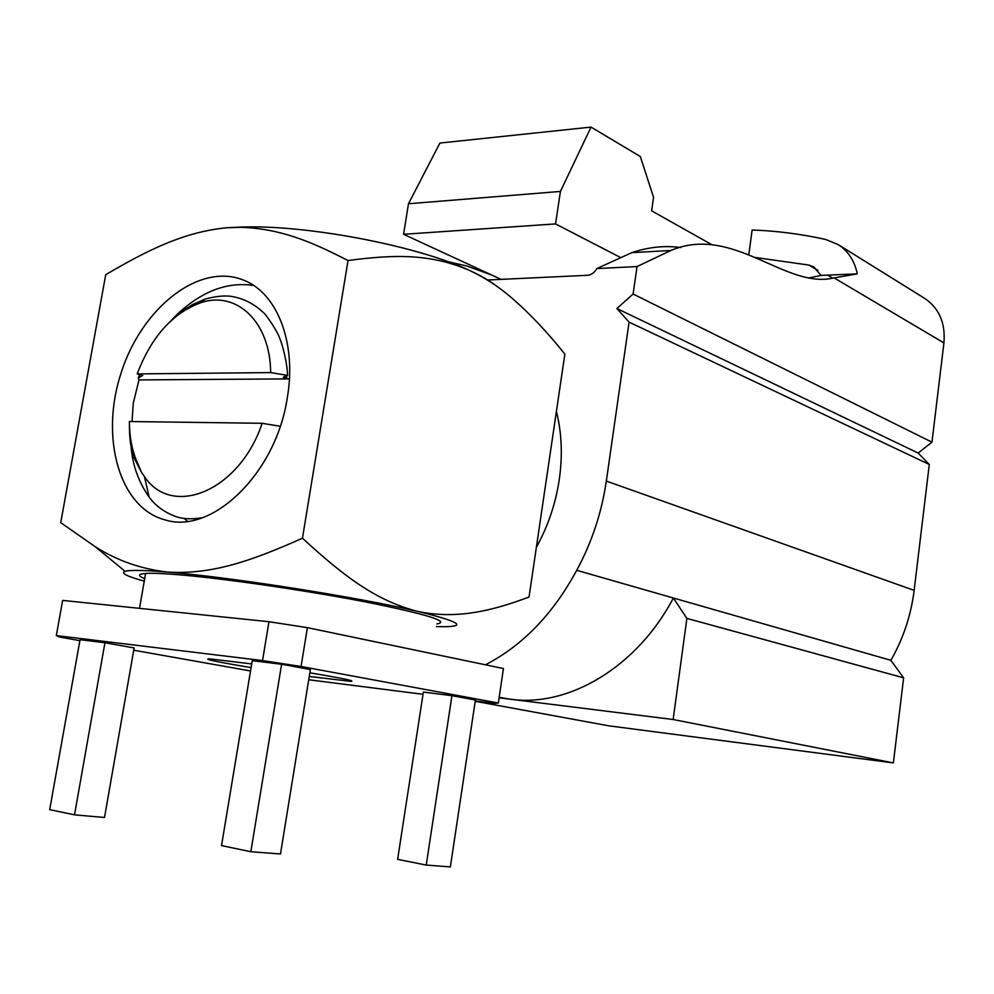 <?xml version="1.0" encoding="UTF-8"?>
<svg xmlns="http://www.w3.org/2000/svg" width="994" height="994" viewBox="0 0 994 994"><rect width="100%" height="100%" fill="white"/><g stroke="black" fill="none" stroke-linecap="round" stroke-linejoin="round"><path stroke-width="1.49" d="M808.992 277.898L821.007 275.425L857.263 273.859C854.604 260.875 848.267 251.134 838.253 244.623L825.641 239.442C801.052 234.012 776.562 230.857 752.135 229.999L748.83 254.489M680.766 247.543C664.787 245.356 648.486 247.059 631.861 252.638L596.81 268.566C594.462 272.679 591.38 274.928 587.553 275.301L487.743 279.997M536.362 547.346C548.042 526.137 555.683 503.511 559.287 479.468C562.703 455.438 561.747 432.738 556.404 411.379M857.263 273.859L834.09 277.873C785.807 289.813 733.112 224.06 670.838 250.5L637.03 266.566L633.103 294.038L616.889 308.538L629.078 322.118L606.328 481.084C601.705 512.606 591.84 542.351 576.731 570.308C553.049 614.068 522.62 645.566 485.445 664.8M637.03 266.566L596.81 268.566M576.731 570.308L673.36 598.003C637.067 667.21 568.506 707.504 510.444 699.229L499.174 697.328M620.082 257.272L555.559 223.911L560.417 191.432L408.472 203.758L403.576 234.286L555.559 223.911M501.075 279.376L403.576 234.286M560.417 191.432L591.032 127.095L439.92 143.049L408.472 203.758M591.032 127.095L640.347 156.543L653.543 197.334L651.617 210.815L711.704 244.611M629.078 322.118L929.291 464.459L914.145 590.374C911.051 615.274 903.297 638.583 890.885 660.327L673.36 598.003L686.891 618.392L673.137 719.507L499.112 697.813M633.103 294.038L931.974 442.168L918.145 453.053L929.291 464.459M616.889 308.538L918.145 453.053M838.253 244.623L924.855 298.498C939.231 308.376 945.592 323.174 943.915 342.918L931.974 442.168M890.885 660.327L903.621 677.833L893.382 762.907L608.825 725.831L475.219 701.292M491.545 274.965L466.695 265.982L447.337 261.472M821.007 275.425L813.987 267.063L808.942 265.075L755.44 257.496M686.891 618.392L903.621 677.833M673.137 719.507L893.382 762.907M285.986 404.769L286.284 403.303M289.403 378.888L138.998 379.919L133.246 403.278L132.065 421.568M286.595 375.844L286.819 378.503L283.228 377.248L287.601 375.421L270.666 372.601L137.209 373.906L142.726 375.471L138.365 377.869L138.998 379.919M129.444 425.072C129.332 438.255 130.873 449.176 134.078 457.874L141.397 472.125L138.551 465.279C132.475 452.668 129.431 438.093 129.394 421.531L262.13 423.295L280.221 426.264M183.815 518.321L187.605 521.254M176.92 315.632L177.292 314.228L171.216 320.478M139.595 374.452L138.365 377.869M270.666 372.601C270.331 322.068 236.932 290.608 201.173 302.574C172.683 312.874 151.361 336.643 137.209 373.906M177.292 314.228C201.968 291.167 227.402 281.575 253.619 285.452M166.967 324.628L180.958 311.992L192.575 304.524L205.149 299.095C214.803 296.46 223.128 295.504 230.123 296.224C242.449 297.927 253.445 303.294 263.137 312.352C265.883 314.079 277.674 331.574 279.873 338.718C281.513 341.874 287.204 361.555 287.601 375.421M202.291 517.737C191.096 519.626 181.529 518.967 173.602 515.737C163.165 511.376 155.002 505.176 149.112 497.112C138.452 481.705 132.463 464.906 131.121 446.753M141.397 472.125L144.428 476.586C172.31 518.582 239.616 490.949 262.13 423.295M268.964 621.71L307.382 627.661L301.07 666.465L262.54 660.575L268.964 621.71L62.647 600.413L56.31 635.588L59.963 637.117L79.88 640.658M475.281 700.944L494.341 703.367L498.329 703.031L503.449 668.552L307.382 627.661M251.718 663.93L209.56 658.86C202.503 658.898 216.344 661.818 251.109 667.608M309.258 676.454L350.112 681.3C357.008 681.312 343.589 678.48 309.855 672.814M250.848 851.721L221.513 845.596L252.252 660.675L281.613 664.24L310.377 669.558L280.494 853.983L250.848 851.721L281.613 664.24M74.513 814.844L49.7 809.65L80.054 639.701L104.942 642.733L134.128 647.951L104.519 817.49L74.513 814.844L104.942 642.733M451.935 695.676L475.418 700.012L450.357 866.905L426.227 865.066L397.625 859.375L423.369 692.072L451.935 695.676L426.227 865.066M262.54 660.575L56.31 635.588M498.329 703.031L301.07 666.465M308.724 679.759L423.022 694.297M133.73 650.225L250.55 670.962M436.888 623.946C450.531 621.61 426.985 614.304 366.227 602.053C307.382 590.61 225.75 578.707 179.852 574.843C163.637 573.476 152.231 573.004 145.609 573.451C137.806 574.047 137.495 575.774 144.702 578.657M436.49 626.58L445.001 626.717C467.255 626.319 457.998 621.188 417.231 611.31C358.61 597.295 230.285 577.067 167.414 572.072C143.993 570.134 129.879 569.897 125.082 571.339C120.436 573.078 126.834 576.346 144.267 581.13M227.079 227.738L241.48 227.315C279.699 228.769 309.594 240.71 348.024 260.54C395.09 254.24 431.247 253.718 470.087 270.691C419.083 246.301 308.736 224.83 242.374 227.005L227.079 227.738C183.965 231.813 147.534 250.153 105.724 274.704L60.733 522.658L95.362 546.799C116.857 560.517 140.875 568.941 167.414 572.072C211.424 574.694 250.09 561.585 302.462 538.214C344.284 576.644 376.018 600.587 417.231 611.31C456.06 619.61 491.396 611.173 529.032 597.046L564.853 354.125C547.172 331.884 529.044 312.787 510.469 296.833C497.944 286.173 484.476 277.463 470.087 270.691C480.748 275.599 489.085 280.395 495.111 285.067M287.266 397.935C296.908 342.93 277.127 292.783 243.48 280.097C199.285 262.13 141.918 307.718 121.231 372.526C99.735 437.062 119.081 508.021 165.252 519.937C212.02 534.847 276.121 473.268 287.266 397.935M302.462 538.214L348.024 260.54M808.942 265.075L817.95 270.405M834.09 277.873L943.915 342.918M606.328 481.084L914.145 590.374M631.861 252.638L670.838 250.5M827.642 275.139L832.525 278.034M201.173 302.574L205.137 299.095M144.428 476.586L149.112 497.112M134.078 457.874L134.737 456.06M350.261 680.343L350.112 681.3M145.609 573.451L139.508 608.353M125.082 571.339L95.349 546.812M242.374 227.005L241.48 227.315"/></g></svg>
